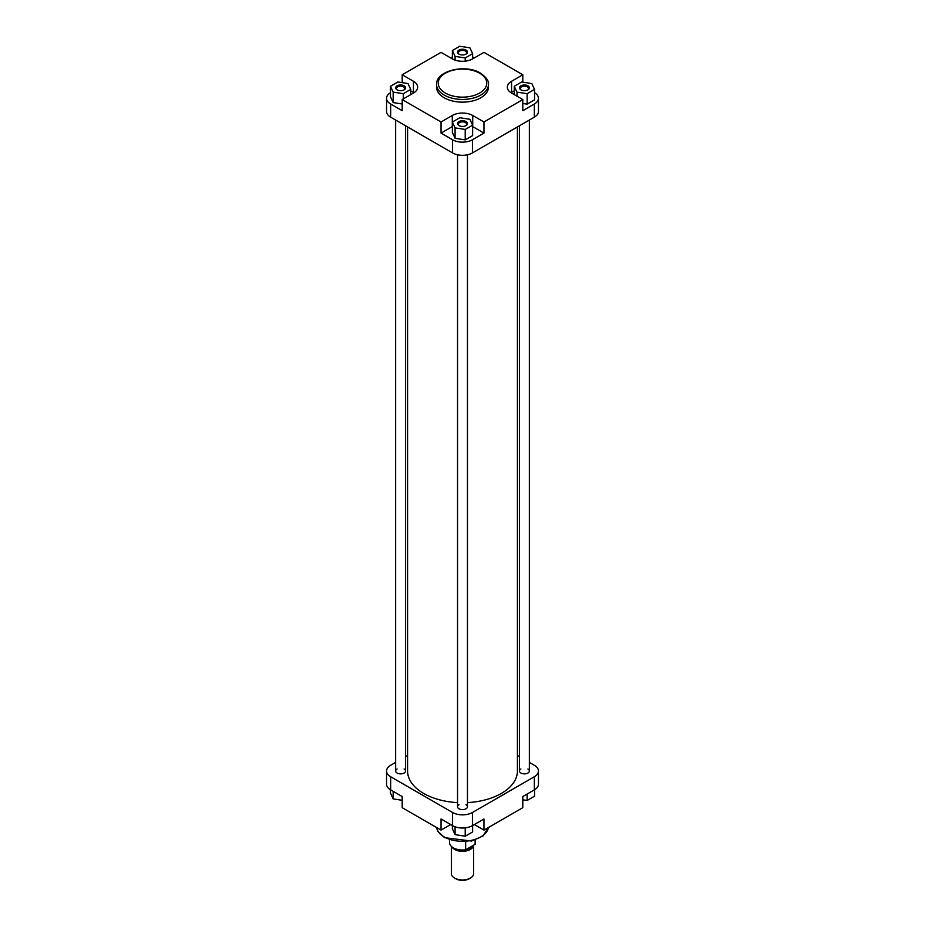 <?xml version="1.0" encoding="UTF-8"?>
<svg xmlns="http://www.w3.org/2000/svg" width="925" height="925" viewBox="0 0 925 925"><rect width="100%" height="100%" fill="white"/><g stroke="black" fill="none" stroke-linecap="round" stroke-linejoin="round"><path stroke-width="1.39" d="M451.354 846.375L451.354 873.524A11.146 6.44 0 0 0 454.614 878.079L455.782 878.75A9.504 5.481 180 0 0 469.218 878.75L470.386 878.079A11.146 6.44 0 0 0 473.646 873.524L473.646 845.173A11.146 6.44 0 0 1 470.386 849.416A11.146 6.44 0 0 1 451.897 846.849M465.645 841.877L465.645 849.786L475.126 844.317A13.008 7.516 0 0 0 475.508 842.502L475.508 839.912M449.492 839.912L449.492 842.502A13.008 7.516 0 0 0 465.645 849.786M454.614 878.079A11.146 6.44 0 0 0 470.386 878.079L469.218 878.75M475.126 844.317L475.126 840.039M407.578 126.945L407.578 771.011A54.922 31.716 0 0 0 423.662 793.442A54.922 31.716 0 0 0 457.54 802.599M467.46 802.599A54.922 31.716 0 0 0 517.422 771.011L517.422 126.945M397.091 89.864L397.091 89.864A4.96 2.856 180 0 1 397.091 85.817A4.96 2.856 180 0 1 404.098 85.817A4.96 2.856 180 0 1 404.098 89.864A4.96 2.856 180 0 1 397.091 89.864M403.774 90.037A4.128 2.382 0 0 0 404.722 88.523A4.128 2.382 0 0 0 403.508 86.834A4.128 2.382 0 0 0 399.01 86.314A4.128 2.382 0 0 0 396.467 88.523A4.128 2.382 0 0 0 397.403 90.037M458.997 54.124L458.997 54.124A4.96 2.856 180 0 1 458.997 50.077A4.96 2.856 180 0 1 466.003 50.077A4.96 2.856 180 0 1 466.003 54.124A4.96 2.856 180 0 1 458.997 54.124M465.691 54.297A4.128 2.382 0 0 0 466.628 52.771A4.128 2.382 0 0 0 465.425 51.095A4.128 2.382 0 0 0 460.916 50.574A4.128 2.382 0 0 0 458.372 52.771A4.128 2.382 0 0 0 459.309 54.297M520.902 89.864L520.902 89.864A4.96 2.856 180 0 1 520.902 85.817A4.96 2.856 180 0 1 527.909 85.817A4.96 2.856 180 0 1 527.909 89.864A4.96 2.856 180 0 1 520.902 89.864M527.597 90.037A4.128 2.382 0 0 0 528.533 88.523A4.128 2.382 0 0 0 527.331 86.834A4.128 2.382 0 0 0 522.833 86.314A4.128 2.382 0 0 0 520.278 88.523A4.128 2.382 0 0 0 521.226 90.037M458.997 125.615L458.997 125.615A4.96 2.856 180 0 1 458.997 121.568A4.96 2.856 180 0 1 466.003 121.568A4.96 2.856 180 0 1 466.003 125.615A4.96 2.856 180 0 1 458.997 125.615M465.691 125.777A4.128 2.382 0 0 0 466.628 124.262A4.128 2.382 0 0 0 465.425 122.574A4.128 2.382 0 0 0 460.916 122.054A4.128 2.382 0 0 0 458.372 124.262A4.128 2.382 0 0 0 459.309 125.777M444.162 97.761A25.935 14.973 0 0 0 472.421 100.998A25.935 14.973 0 0 0 488.435 87.17L488.435 84.476A25.935 14.973 180 0 1 472.421 98.304A25.935 14.973 180 0 1 444.162 95.055A25.935 14.973 180 0 1 436.565 84.476L436.565 87.17A25.935 14.973 0 0 0 444.162 97.761M474.328 57.917L472.629 56.945M452.371 56.945L450.672 57.917M390.454 92.685A14.037 8.105 0 0 0 386.546 98.293A14.037 8.105 0 0 0 390.662 104.028L402.202 110.688L402.202 99.565L413.44 93.067A14.453 8.348 0 0 0 417.672 87.17A14.453 8.348 0 0 0 413.44 81.273L402.202 74.775L441.04 52.355L452.279 58.842A14.453 8.348 0 0 0 472.721 58.842L483.96 52.355L522.798 74.775L511.56 81.273A14.453 8.348 0 0 0 507.328 87.17A14.453 8.348 0 0 0 511.56 93.067L522.798 99.565L483.96 121.984L472.721 115.498A14.453 8.348 0 0 0 452.279 115.498L441.04 121.984L402.202 99.565M413.995 92.731A14.453 8.348 0 0 0 413.44 92.396L410.723 90.823M390.454 86.279L393.171 92.13L403.312 93.691L410.723 89.413L408.006 83.562L397.877 81.99L390.454 86.279L390.454 96.732L393.171 102.582L402.202 103.982M452.371 126.575A14.453 8.348 0 0 0 452.279 126.621L441.04 133.108L452.568 139.767A14.037 8.105 0 0 0 472.432 139.767L483.96 133.108L472.721 126.621A14.453 8.348 0 0 0 472.629 126.575M452.371 122.019L452.371 132.472L455.077 138.322L465.217 139.895L472.629 135.605L472.629 125.152L469.923 119.302L459.783 117.741L452.371 122.019L455.077 127.87L465.217 129.442L472.629 125.152M522.798 99.565L522.798 110.688L534.338 104.028A14.037 8.105 0 0 0 538.454 98.293A14.037 8.105 0 0 0 534.546 92.685M514.277 90.823L511.56 92.396A14.453 8.348 0 0 0 511.005 92.731M522.798 103.484L527.123 104.143L534.546 99.865L534.546 89.413L531.829 83.562L521.688 81.99L514.277 86.279L516.994 92.13L527.123 93.691L534.546 89.413M390.662 104.028L390.662 117.174L452.568 152.926L452.568 139.767M390.662 117.174A14.037 8.105 180 0 1 386.546 111.451L386.546 98.293M538.454 98.293L538.454 111.451A14.037 8.105 180 0 1 534.338 117.174L534.338 104.028M472.432 139.767L472.432 152.926L534.338 117.174M472.432 152.926A14.037 8.105 180 0 1 452.568 152.926M483.96 133.108L483.96 121.984M522.798 82.163L522.798 74.775M441.04 133.108L441.04 121.984M402.202 82.66L402.202 74.775M514.277 86.279L514.277 94.639M516.994 92.13L516.994 96.2M527.123 93.691L527.123 104.143M455.077 127.87L455.077 138.322M465.217 129.442L465.217 139.895M393.171 92.13L393.171 102.582M403.312 93.691L403.312 98.917M410.723 89.413L410.723 94.639M459.783 46.25L452.371 50.528L455.077 56.379L465.217 57.951L472.629 53.673L469.923 47.822L459.783 46.25M452.371 50.528L452.371 58.899M455.077 56.379L455.077 60.102M465.217 57.951L465.217 61.143M472.629 53.673L472.629 58.899M527.909 768.987A4.96 2.856 180 0 1 527.909 773.034A4.96 2.856 180 0 1 520.902 773.034L520.902 773.034A4.96 2.856 180 0 1 520.902 768.987M466.003 804.738A4.96 2.856 180 0 1 466.003 808.785A4.96 2.856 180 0 1 458.997 808.785L458.997 808.785A4.96 2.856 180 0 1 458.997 804.738M404.098 768.987A4.96 2.856 180 0 1 404.098 773.034A4.96 2.856 180 0 1 397.091 773.034L397.091 773.034A4.96 2.856 180 0 1 397.091 768.987M402.202 796.552L390.662 789.892A14.037 8.105 180 0 1 386.546 784.169L386.546 771.011A14.037 8.105 0 0 0 390.662 776.746L452.568 812.485A14.037 8.105 0 0 0 472.432 812.485L472.432 825.643A14.037 8.105 180 0 1 452.568 825.643L441.04 818.983L441.04 830.107L402.202 807.687L402.202 796.552M534.338 789.892L534.338 776.746A14.037 8.105 0 0 0 538.454 771.011L538.454 784.169A14.037 8.105 180 0 1 534.338 789.892L522.798 796.552L522.798 807.687L483.96 830.107L474.328 824.545M483.96 830.107L483.96 818.983L472.432 825.643M517.422 755.517L519.457 756.685M529.366 762.408L534.338 765.287A14.037 8.105 0 0 1 538.454 771.011M407.578 755.517L405.543 756.685M395.634 762.408L390.662 765.287A14.037 8.105 0 0 0 386.546 771.011M534.338 776.746L472.432 812.485M441.04 830.107L450.672 824.545M472.629 825.516L472.629 831.933L465.217 836.212L455.077 834.639L452.371 828.788L452.371 825.516M465.217 836.212L465.217 827.863M455.077 834.639L455.077 826.788M534.546 789.777L534.546 796.182L527.123 800.472L522.798 799.801M527.123 800.472L527.123 794.066M402.202 800.298L393.171 798.899L390.454 793.049L390.454 789.777M393.171 798.899L393.171 791.349M473.415 845.3A10.95 6.313 180 0 1 470.235 849.323A10.95 6.313 180 0 1 452.313 847.173M460.881 849.948A10.117 5.839 0 0 0 464.119 849.948M465.772 849.717A10.117 5.839 0 0 0 469.657 848.317A10.117 5.839 0 0 0 472.074 846.074M445.33 93.032A24.281 14.025 0 0 0 479.67 93.032A24.281 14.025 0 0 0 479.67 73.214A24.281 14.025 0 0 0 445.33 73.214A24.281 14.025 0 0 0 445.33 93.032M511.56 92.396L511.56 81.273M452.279 126.621L452.279 115.498M472.721 126.621L472.721 115.498M413.44 92.396L413.44 81.273M444.162 836.905A25.935 14.973 0 0 0 471.403 840.374A25.935 14.973 0 0 0 488.342 827.574L483.047 835.957L471.472 841.033L444.509 837.657L437.803 831.17L436.646 827.574A25.935 14.973 0 0 0 444.162 836.905M452.568 825.643L452.568 812.485M390.662 776.746L390.662 789.892M467.46 154.776L467.46 806.762M457.54 154.776L457.54 806.762M405.543 125.777L405.543 771.011M395.634 120.053L395.634 771.011M529.366 120.053L529.366 771.011M519.457 125.777L519.457 771.011M488.435 84.476C489.163 81.319 486.527 77.538 480.491 73.133C465.703 63.825 435.848 70.497 436.565 84.476"/></g></svg>
